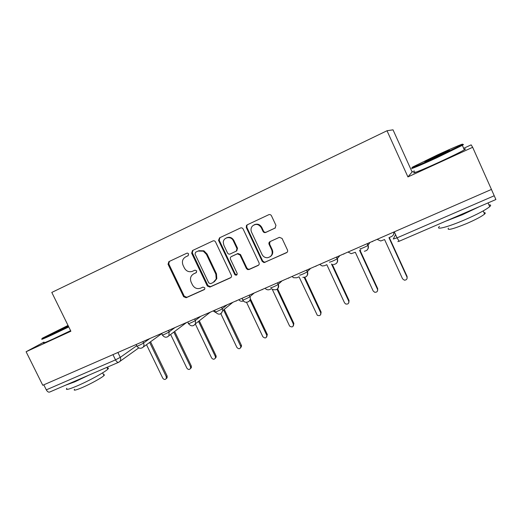 <?xml version="1.0" encoding="UTF-8"?>
<svg xmlns="http://www.w3.org/2000/svg" width="522" height="522" viewBox="0 0 522 522"><rect width="100%" height="100%" fill="white"/><g stroke="black" fill="none" stroke-linecap="round" stroke-linejoin="round"><path stroke-width="0.78" d="M188.618 253.927L187.62 253.124L186.817 253.209L168.86 261.646L168.051 264.243L183.613 296.692L186.158 297.736L204.206 289.645L204.748 289.162L204.794 287.831L202.993 287.1L200.637 288.157C197.159 289.299 194.419 288.183 192.416 284.823L191.117 282.108C189.767 278.461 190.641 275.701 193.753 273.822L196.142 272.732L196.722 270.911L195.019 270.142L192.135 271.44C188.801 272.308 186.204 271.146 184.351 267.956L183.046 265.228C181.682 261.548 182.57 258.762 185.695 256.863L188.037 255.767L188.618 253.927M275.009 228.153L275.962 225.393L271.46 215.769C270.807 214.666 269.894 214.314 268.726 214.725L247.206 224.838L246.443 225.491L246.293 227.566L262.194 261.365L263.988 262.592L286.506 252.726C287.576 252.113 287.896 251.199 287.472 250.005L282.056 238.423L279.4 237.334L270.031 241.614C268.974 242.234 268.66 243.148 269.084 244.342L271.766 250.045C272.967 254.227 271.518 256.785 267.421 257.738C264.993 257.757 263.192 256.661 262.018 254.462L251.545 232.179C250.625 229.974 250.88 227.964 252.315 226.15C255.708 223.436 258.69 223.938 261.261 227.657L263.016 231.396C263.662 232.492 264.569 232.838 265.731 232.44L275.362 227.938M387.011 130.748L407.93 176.925L472.658 147.295L491.443 189.434L42.771 385.275L26.1 351.737L70.881 331.235L51.795 292.431L387.011 130.748L393.014 129.821L412.093 171.986L414.403 170.929M215.553 241.973C214.914 240.903 214.033 240.557 212.924 240.942L192.501 250.54L191.659 253.177L207.325 286.036L209.916 287.08L230.437 277.874C231.448 277.286 231.748 276.412 231.324 275.244L215.553 241.973M219.501 237.856L240.459 228.003C241.601 227.612 242.495 227.957 243.141 229.041L259.029 262.788C259.454 263.969 259.147 264.863 258.103 265.47L249.04 269.535L247.585 269.58L246.377 268.478L239.97 254.906L237.334 253.849L231.37 256.583C230.352 257.183 230.058 258.07 230.483 259.245L237.138 273.3C237.262 275.107 236.512 275.596 234.9 274.768L218.62 240.538L219.501 237.856M472.658 147.295L471.151 144.868L463.66 148.313M491.43 189.434L495.9 199.521L399.154 241.262L397.04 237.875L494.243 195.75M118.559 362.327L49.707 392.035C48.494 392.44 47.358 391.715 46.308 389.856L115.512 359.867L120.282 357.361L136.744 345.721M43.802 384.825L46.308 389.856M44.037 342.073L26.1 351.737M268.889 243.356L269.287 244.205M407.93 176.925L412.093 171.986M188.24 255.649L186.067 256.674M193.623 273.887L196.487 272.484M169.376 261.405L168.769 263.884L184.292 296.255L186.83 297.292L204.65 289.299M192.957 250.325L192.324 252.837L207.952 285.619L210.536 286.663L231.005 277.476M195.606 252.224L195.019 254.07L208.78 282.944L210.594 283.681L213.1 282.552L216.206 279.074L215.86 274.194L206.431 254.358L203.286 251.154L198.106 251.056L195.606 252.224L198.106 251.056M214.229 281.88L216.813 278.67L216.467 273.802L215.86 274.194M198.758 250.723L203.926 250.821L207.064 254.018L216.467 273.802M231.585 256.452L237.888 253.503L240.525 254.56L246.913 268.099L248.12 269.195L249.575 269.15L258.69 265.059M219.892 237.667L219.227 240.231L235.233 274.017L236.981 274.794M233.301 240.786C231.194 235.742 223.299 237.079 223.285 242.449L223.834 245.19L227.501 252.942C228.14 254.018 229.021 254.364 230.143 253.986L236.335 251.108L236.975 248.57L233.301 240.786L233.869 240.472C231.977 237.393 229.465 236.551 226.339 237.947M236.734 250.873L237.536 248.244L236.975 248.57M233.869 240.472L237.536 248.244M254.097 224.832C257.3 223.416 259.858 224.258 261.77 227.377L263.519 231.102C264.165 232.199 265.065 232.544 266.227 232.146L275.414 227.899M270.416 256.556C272.699 254.795 273.306 252.511 272.243 249.712L271.766 250.045M270.031 241.614L269.574 244.015L272.243 249.712M247.532 224.682L246.984 225.217L246.834 227.292L262.69 261L264.484 262.227L265.378 262.057L287.12 252.296M146.512 344.696L162.76 378.176C163.928 379.722 165.096 379.853 166.277 378.587L166.283 376.714L149.651 342.412M150.551 341.76L167.131 375.971L167.118 377.83L166.29 378.574L167.118 377.83M170.635 334.478L186.896 368.173C188.207 369.817 189.44 369.876 190.589 368.356L190.504 366.679L173.819 332.083M174.661 331.45L191.287 365.955L191.372 367.618L190.484 368.565M195.345 324.031L211.606 357.935C213.139 359.704 214.431 359.645 215.475 357.759L215.299 356.402L198.517 321.389M199.287 320.782L216.017 355.697L216.199 357.048L215.279 358.307M68.023 325.428L42.634 338.06C40.501 339.378 43.528 338.165 51.704 334.419L68.513 326.426M68.773 326.948L51.678 335.078C43.293 338.915 40.194 340.148 42.38 338.791M68.375 326.139L52.787 333.258L68.154 325.695M65.465 327.568L60.408 329.995M107.238 368.062C108.596 367.847 108.778 368.225 107.793 369.191C105.079 372.036 88.459 381.132 76.851 386.045C68.343 389.601 65.028 390.339 66.901 388.27M89.125 375.024L74.776 381.85L65.498 385.223M103.552 374.705C104.53 374.568 104.674 374.855 103.969 375.559C102.018 377.674 90.11 384.231 81.778 387.748C75.631 390.299 73.217 390.815 74.542 389.281M70.607 330.674L53.518 338.811C45.101 342.634 41.988 343.828 44.194 342.399M52.474 333.538L52.937 333.31M436.457 157.161L461.415 145.018C466.916 141.912 453.507 147.491 437.684 154.812L413.176 166.766C408.106 169.624 419.969 164.776 436.457 157.161M461.533 145.064C463.862 144.196 464.13 144.287 462.329 145.338L436.725 157.814C419.805 165.618 407.662 170.557 412.869 167.614M436.783 156.548C427.466 160.789 423.577 162.388 425.117 161.357L437.397 155.373C446.63 151.158 450.571 149.527 449.227 150.486L436.783 156.548M444.268 153.011L430.239 159.497M488.938 204.911C490.921 204.741 491.182 205.322 489.721 206.66C485.669 209.929 477.297 214.333 464.619 219.873C447.576 227.233 434.722 230.424 439.498 226.417M479.294 206.686L462.322 214.764L445.494 221.269M484.018 212.715C485.447 212.624 485.649 213.061 484.612 214.04C481.721 216.434 475.725 219.612 466.629 223.573C452.744 229.197 446.675 230.717 448.418 228.127M464.078 149.246C465.878 148.653 465.963 148.842 464.339 149.827C459.928 152.359 451.399 156.535 438.767 162.362C421.802 170.146 409.607 174.955 414.846 171.908M424.68 161.624L425.182 161.383M213.1 310.929L215.658 312.463M220.845 313.755L236.91 347.45C238.776 349.348 240.107 349.114 240.91 346.745L223.566 309.918M224.271 309.344L241.347 345.199L241.562 346.06L240.668 347.789M238.763 299.726C240.042 301.201 241.555 301.631 243.298 301.018L243.506 300.926M246.534 302.31L262.834 336.703C265.176 338.713 266.494 338.249 266.794 335.313L250.162 300.143M250.795 299.589L267.29 334.439L266.69 337.003M265.059 288.248C266.357 289.743 267.897 290.173 269.685 289.54L271.708 288.666M272.158 289.077L289.599 326.048C292.17 327.646 293.429 326.981 293.364 324.051L277.032 289.325M277.606 288.829L293.873 323.418L293.364 325.924M292.013 276.484L293.553 277.717L296.737 277.776L299.021 276.784L317.291 315.262C319.823 316.182 320.952 315.334 320.691 312.724L304.209 277.443M304.861 277.319L321.121 312.123L320.717 314.544M319.653 264.419L322.231 265.979L324.469 265.711L326.818 264.693L344.54 302.845L345.668 303.98C348.063 304.424 349.081 303.465 348.716 301.116L331.503 264.028M332.26 264.334L349.055 300.541L348.781 302.838M348.004 252.041L351.221 253.672L355.325 252.289L373.171 290.976L374.679 292.268C376.943 292.398 377.869 291.38 377.452 289.201L359.593 250.436L360.878 249.875M360.01 250.253L377.706 288.659L377.569 290.774M377.086 239.35L380.74 240.975L384.577 239.565L402.547 278.807L404.354 280.17C406.521 280.099 407.382 279.035 406.945 276.986L388.955 237.667L391.435 236.583C393.314 235.618 394.11 234.097 393.836 232.036M394.084 231.931L393.523 234.58M389.281 237.523L407.101 276.471L407.114 278.311M395.565 234.646L393.268 239.011L397.04 237.875L394.286 231.84M117.9 352.481L120.282 357.361C120.98 358.992 120.804 360.402 119.74 361.576L118.703 362.261C117.639 362.607 116.576 361.811 115.512 359.867L112.954 354.64M367.299 243.617L368.036 245.223L369.981 242.449M336.566 257.033L337.297 258.612L339.894 255.584M306.662 270.089L307.386 271.642L310.59 268.373M277.554 282.793L278.272 284.327L282.056 280.829M249.203 295.171L249.914 296.679L254.247 292.966M221.582 307.223L222.294 308.717L227.142 304.796M194.673 318.975L195.378 320.443L200.716 316.332M168.436 330.426L169.135 331.875L174.942 327.581M142.852 341.59L143.55 343.019L149.794 338.563M136.157 344.513L136.875 345.995C135.537 347.071 141.938 344.22 143.55 343.019C144.229 344.598 144.072 345.988 143.08 347.189L142.017 347.939M161.637 333.388L162.362 334.876C160.959 335.998 167.614 333.049 169.135 331.875L168.887 335.79L167.536 336.873M187.763 321.983L188.481 323.477C187.026 324.645 193.962 321.591 195.378 320.443L195.469 323.77L193.708 325.532M214.562 310.29L215.279 311.791C213.766 312.998 220.995 309.827 222.294 308.717L222.705 310.623L221.152 313.559M242.051 298.29L242.763 299.798C241.197 301.037 248.694 297.781 249.907 296.692L249.914 296.679C250.697 298.669 250.306 300.3 248.746 301.585M270.931 287.524C269.541 288.686 277.012 285.462 278.219 284.373L278.272 284.327C279.048 286.317 278.65 287.968 277.084 289.286M299.85 274.931C298.649 276.007 306.101 272.804 307.301 271.727L307.386 271.642C308.163 273.632 307.758 275.303 306.186 276.653M329.552 261.985C328.54 262.977 335.992 259.793 337.179 258.729L337.297 258.612C338.067 260.602 337.662 262.285 336.09 263.662M360.076 248.687C359.253 249.594 366.712 246.423 367.893 245.366L368.036 245.223C368.8 247.2 368.395 248.89 366.836 250.306M187.007 322.315L185.917 322.994M211.71 311.536L210.053 312.365M237.014 300.489L236.061 301.116M262.931 289.175L261.959 289.814M289.488 277.58L288.49 278.233M316.71 265.698L315.686 266.364M344.624 253.516L343.574 254.194M373.256 241.02L372.173 241.719M186.374 256.524L185.695 256.863M194.445 273.424L193.786 273.809M204.546 289.41L204.206 289.645M186.83 297.292L186.158 297.736M184.292 296.255L183.613 296.692M168.769 263.884L168.051 264.243M230.998 277.489L230.437 277.874M210.536 286.663L209.916 287.08M207.952 285.619L207.325 286.036M192.324 252.837L191.659 253.177M207.064 254.018L206.431 254.358M258.612 265.091L258.103 265.47M249.575 269.15L249.04 269.535M246.913 268.099L246.377 268.478M240.525 254.56L239.97 254.906M237.869 253.516L237.308 253.862M231.944 256.23L231.37 256.583M235.233 274.017L234.665 274.415M219.227 240.231L218.62 240.538M266.227 232.146L265.731 232.44M263.519 231.102L263.016 231.396M261.77 227.377L261.261 227.657M269.574 244.015L269.084 244.342M286.943 252.38L286.506 252.726M265.378 262.057L264.889 262.422M262.69 261L262.194 261.365M246.834 227.292L246.293 227.566M167.131 375.971L166.283 376.714M191.287 365.955L190.504 366.679M216.017 355.697L215.299 356.402M241.347 345.199L240.694 345.884M267.29 334.439L266.709 335.098M293.873 323.418L293.364 324.051M321.121 312.123L320.691 312.724M349.055 300.541L348.716 301.116M377.706 288.659L377.452 289.201M407.101 276.471L406.945 276.986M136.973 346.184C138.748 348.592 140.783 348.924 143.08 347.189L161.755 333.63M249.19 295.178L249.907 296.692C252.191 301.305 245.066 304.659 242.874 300.026M277.489 282.82L278.219 284.373C278.807 288.947 276.928 290.61 272.582 289.384M306.558 270.135L307.301 271.727C308.091 275.557 306.603 277.423 302.832 277.339M336.422 257.098L337.179 258.729C338.021 262.201 336.736 264.132 333.33 264.523M367.123 243.696L367.893 245.366C368.747 248.648 367.573 250.612 364.363 251.245M162.459 335.078C164.443 337.662 166.583 337.897 168.887 335.79L186.537 322.524M188.586 323.686C190.967 326.544 193.264 326.576 195.469 323.77L210.366 312.123M215.384 312.006C218.653 315.281 221.093 314.818 222.705 310.623L232.916 302.277M278.206 284.19L277.443 284.895M397.836 241.575L399.115 241.281M138.748 347.92L118.703 362.261M194.412 273.437L193.753 273.822M216.813 278.67L216.206 279.074M203.926 250.821L203.286 251.154M248.12 269.195L247.585 269.58M237.888 253.503L237.334 253.849M235.461 274.37L234.9 274.768M236.903 250.769L236.335 251.108M219.057 239.709L218.45 240.016M264.484 262.227L263.988 262.592M246.984 225.217L246.443 225.491M191.372 367.618L190.589 368.356M216.199 357.048L215.475 357.759M107.793 369.191L106.893 367.357M102.632 372.838L103.969 375.559M461.415 145.018L462.296 145.351M425.476 161.494L425.117 161.357M489.721 206.66L488.044 202.908M483.209 210.908L484.612 214.04M464.339 149.827L462.329 145.338M241.562 346.06L240.91 346.745M267.375 334.654L266.794 335.313"/></g></svg>
